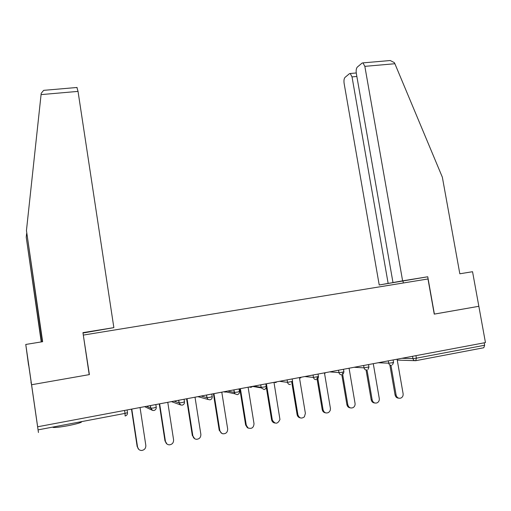 <?xml version="1.0" encoding="UTF-8"?>
<svg xmlns="http://www.w3.org/2000/svg" width="511" height="511" viewBox="0 0 511 511"><rect width="100%" height="100%" fill="white"/><g stroke="black" fill="none" stroke-linecap="round" stroke-linejoin="round"><path stroke-width="0.77" d="M81.715 421.601C81.996 422.437 77.423 423.798 68.008 425.695C60.681 427.043 55.75 427.624 53.208 427.452L52.595 427.119M28.712 365.269L38.44 432.498L37.629 426.781L485.45 342.587L478.845 306.3L434.241 314.105M28.571 365.288L25.767 344.452L31.58 384.738L30.954 382.202L31.58 384.738L89.393 374.601L83.306 335.095M83.497 335.056L427.982 278.968L434.248 314.124L478.845 306.3L472.547 271.711L459.83 273.781L442.354 177.202L394.888 63.728L364.841 66.353L362.982 62.872L362.069 63.089L357.323 67.075C356.256 68.302 355.918 70.403 356.314 73.373L392.985 282.545L402.617 280.846L364.841 66.353M415.948 355.694L416.388 358.185L484.632 345.251L484.192 342.824M484.632 345.251L483.789 347.742L415.909 360.657M82.999 333.019L113.857 327.634L82.942 332.648L89.201 374.633L31.58 384.738L37.68 427.036M398.695 398.165C396.785 398.069 395.578 397.002 395.073 394.977L396.121 395.105C396.887 397.679 398.471 398.663 400.86 398.075C402.579 397.219 403.326 395.763 403.109 393.706L397.098 359.246M396.121 395.105L390.947 365.339M395.073 394.977L389.899 365.231M374.729 402.987C372.851 402.834 371.663 401.761 371.184 399.768L372.174 399.915C372.985 402.572 374.627 403.549 377.112 402.847C378.772 401.953 379.494 400.496 379.277 398.491L373.286 363.736M372.174 399.915L367.026 369.97M371.184 399.768L366.068 369.996M350.361 407.88C348.515 407.669 347.359 406.59 346.899 404.642L347.831 404.808C348.713 407.593 350.45 408.545 353.044 407.65C354.596 406.699 355.266 405.268 355.049 403.358L349.077 368.303M347.831 404.808L342.427 372.985M346.899 404.642L341.827 374.755C340.339 374.876 339.381 374.161 338.965 372.602L338.576 370.283M325.564 412.85C323.763 412.581 322.645 411.496 322.211 409.598L323.08 409.777C324.095 412.786 325.986 413.661 328.739 412.415L330.163 410.633L330.464 408.64L324.466 372.947M323.08 409.777L317.567 376.894M322.211 409.598L316.903 377.929M300.34 417.896C298.596 417.557 297.523 416.471 297.115 414.638L297.913 414.83C299.293 418.292 301.458 418.963 304.403 416.823L305.38 413.329L299.446 377.667M297.913 414.83L292.407 381.596M297.115 414.638L291.679 381.8M274.65 423.012C273.034 422.623 272.018 421.581 271.609 419.876L272.344 420.087C275.122 424.398 277.658 424.2 279.951 419.505L274.005 382.464M272.318 419.972L266.423 383.895M271.59 419.761L266.257 387.114M388.111 60.707L390.244 60.528L394.351 62.642L394.888 63.728M349.435 73.693L345.027 77.391C344.044 78.541 343.737 80.546 344.12 83.408L379.219 284.985L388.143 283.401L352.028 76.899L350.246 73.501L349.435 73.693M401.512 281.165L392.985 282.545M401.525 281.235L388.143 283.401M434.395 314.093L427.745 276.77L379.219 284.985M427.745 276.77L402.617 280.846M403.326 282.979L403 281.127M76.925 87.483L78.03 91.386L41.072 94.612L41.206 93.328L43.659 90.351L45.307 90.204M42.381 341.75L26.451 230.525L42.643 341.706L25.767 344.452M41.072 94.612L26.451 230.525M41.231 341.936L26.227 237.232L41.461 341.897M26.629 233.533L26.227 237.232M113.857 327.634L78.03 91.386M248.499 428.192L247.356 427.694L245.625 424.973L246.289 425.197L248.02 427.931C251.699 429.144 253.699 427.72 254.012 423.645L248.129 387.344M246.289 425.197L240.419 388.801M245.625 424.973L239.812 388.909M221.844 433.443L219.219 430.268L219.807 430.518L221.02 432.843L222.719 433.775C225.971 433.96 227.625 432.344 227.663 428.94L221.812 392.307M219.807 430.518L213.968 393.789M219.219 430.268L213.432 393.885M194.685 438.732L192.864 435.928C193.286 437.87 194.448 438.994 196.345 439.3C199.386 439.128 200.893 437.467 200.861 434.324L195.036 397.36M192.864 435.928L187.058 398.861M192.353 435.666L186.598 398.95M166.982 444.046L165.449 441.434C165.922 443.516 167.193 444.659 169.269 444.851C172.207 444.506 173.644 442.82 173.587 439.799L167.8 402.496M165.449 441.434L159.675 404.029M165.015 441.146L159.298 404.099M138.717 449.348L137.548 447.036C138.047 449.214 139.401 450.363 141.604 450.485C144.492 450.031 145.903 448.332 145.827 445.375L140.078 407.721M137.548 447.036L131.806 409.285M137.197 446.735L131.512 409.337M414.766 360.664L397.245 360.102M402.125 358.3L412.945 358.594L416.388 358.185L415.705 360.696C414.274 360.811 413.354 360.108 412.945 358.594L412.549 356.333M38.076 429.872L125.029 413.393L124.607 410.64M127.501 412.716C127.565 414.421 126.773 415.52 125.131 415.999L125.029 413.393L127.495 412.658L127.118 410.167M378.466 362.759L388.699 363.187L392.116 362.784L393.534 362.305L393.131 359.993M391.496 365.308C390.04 365.422 389.114 364.713 388.699 363.187L388.303 360.907M354.417 367.294L364.043 367.856L363.647 365.557M329.978 371.906L338.965 372.602L342.338 372.212L343.897 371.695L343.501 369.357M305.131 376.594L313.46 377.437L313.071 375.093M279.862 381.359L287.514 382.349L287.125 379.986M265.841 384.004L266.231 386.38L264.404 386.98L261.127 387.351L260.731 384.968L261.255 387.881L261.115 387.351L254.165 386.207M239.071 389.05L239.455 391.452L237.513 392.078L234.255 392.435L233.866 390.034M228.034 391.132L234.255 392.435L234.9 393.821L225.044 391.701M211.829 394.192L212.212 396.613L210.142 397.264L206.917 397.615L206.533 395.188M201.455 396.146L206.917 397.615L208.086 399.461L198.281 396.747M184.094 399.423L184.477 401.863L182.28 402.547L179.086 402.885L178.703 400.439M174.411 401.25L179.086 402.885L180.664 404.961L171.773 401.742M155.861 404.744L156.245 407.216L153.913 407.919L150.758 408.251L150.375 405.779M146.887 406.437L150.758 408.251L152.642 410.454L153.932 410.518M366.872 369.99C365.403 370.111 364.458 369.396 364.043 367.856L368.923 366.962L368.527 364.637M325.041 373.349L324.542 373.388M316.373 379.603C314.853 379.724 313.882 379.002 313.46 377.437L318.449 376.505L318.053 374.154M300.794 377.929L299.785 377.891M290.472 384.534C288.919 384.662 287.936 383.933 287.514 382.349L292.56 381.398L292.171 379.041M276.144 382.579L274.624 382.349M249.547 387.076L251.093 387.312L252.466 386.527M264.251 389.516C265.637 389.037 266.301 388.034 266.25 386.508M264.11 389.548L261.255 387.881L252.779 386.469M224.425 392.039L226.181 391.943M237.417 394.626C238.848 394.141 239.531 393.125 239.474 391.567M237.296 394.652L234.9 393.821L233.904 390.027M210.104 399.826C211.58 399.34 212.282 398.299 212.225 396.715M209.995 399.845L208.086 399.461L206.974 397.628L206.585 395.182M199.373 397.047L198.134 396.772M182.306 405.114C183.819 404.623 184.548 403.569 184.49 401.953M182.216 405.134L180.664 404.961L179.163 402.904L178.78 400.426M154.003 410.499C155.568 410.007 156.315 408.934 156.251 407.286M151.901 410.097L144.964 406.801M356.857 76.465L352.028 76.899M392.467 364.854L393.553 362.42M368.054 369.37L368.942 367.077M343.296 373.841L343.916 371.81M318.174 378.166L318.462 376.633M292.56 382.202L292.573 381.532M274.605 382.349L275.078 382.528M251.042 387.293L252.396 386.54M249.54 387.076L249.962 387.249M225.575 392.103L226.118 391.931M150.464 405.766L150.847 408.276L152.642 410.454M53.144 427.017L53.208 427.452M271.609 419.876L272.344 420.087M350.246 73.501L356.25 72.964M390.244 60.528L362.982 62.872M77.104 87.47L43.659 90.351M247.356 427.694L248.02 427.931"/></g></svg>
